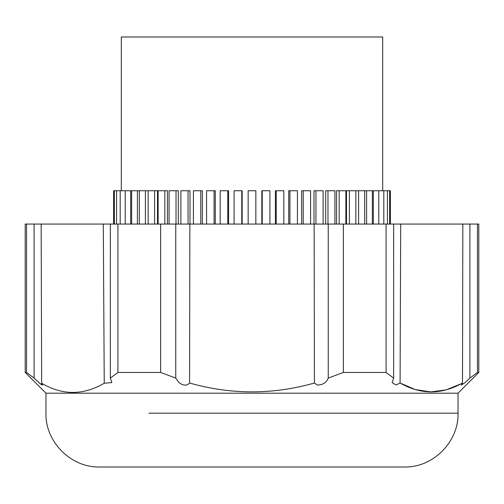 <?xml version="1.0" encoding="UTF-8"?>
<svg xmlns="http://www.w3.org/2000/svg" width="504" height="504" viewBox="0 0 504 504"><rect width="100%" height="100%" fill="white"/><g stroke="black" fill="none" stroke-linecap="round" stroke-linejoin="round"><path stroke-width="0.76" d="M26.542 372.443L34.108 378.107L39.501 383.16L42.657 385.037L41.668 383.235C62.389 395.495 83.242 395.495 104.24 383.235L111.85 382.567L110.351 378.107L117.917 372.443L117.917 224.066L25.2 224.066L25.2 372.443L26.542 372.443L26.542 224.066M117.917 224.066L478.8 224.066L478.8 372.443L477.458 372.443L477.458 224.066M110.351 378.107L110.351 224.066M117.917 372.443L160.625 372.443L160.625 224.066M160.625 372.443L175.757 378.107L175.757 224.066M175.757 378.107L178.964 382.567C183.28 385.818 186.82 385.969 189.586 383.015L189.851 224.066M189.586 383.015C231.197 394.821 272.809 394.821 314.414 383.015L314.149 224.066M314.414 383.015L317.35 385.037C322.881 384.917 326.51 382.612 328.243 378.107L328.243 224.066M328.243 378.107L343.375 372.443L343.375 224.066M343.375 372.443L386.083 372.443L386.083 224.066M386.083 372.443L393.649 378.107L393.649 224.066M393.649 378.107L392.15 382.567L395.993 385.037L400.081 383.015L400.699 224.066M461.343 383.67L446.122 389.894L430.668 391.866L415.233 389.567L400.081 383.015C420.846 394.821 441.655 394.821 462.496 383.015L462.842 224.066M462.496 383.015L461.343 385.037L465.186 382.567L469.892 378.107L469.892 224.066M469.892 378.107L477.458 372.443M41.668 384.836L38.814 382.567M34.108 378.107L34.108 224.066M41.668 383.235L41.158 224.066M104.24 383.235L103.301 224.066M148.976 413.192L458.041 413.192C458.785 441.945 432.986 467.75 404.227 467.006L99.773 467.006C71.014 467.75 45.215 441.945 45.959 413.192L45.959 393.202L458.041 393.202L478.8 372.443M148.17 224.066L148.17 190.751L145.41 190.751L145.41 224.066M139.312 224.066L139.312 190.751L145.41 190.751M148.17 190.751L157.487 190.751L157.487 224.066M158.13 224.066L158.13 190.751L167.441 190.751L167.441 224.066M169.073 224.066L169.073 190.751L178.322 190.751L178.322 224.066M180.886 224.066L180.886 190.751L190.008 190.751L190.008 224.066M193.435 224.066L193.435 190.751L202.375 190.751L202.375 224.066M206.577 224.066L206.577 190.751L215.284 190.751L215.284 224.066M220.185 224.066L220.185 190.751L228.596 190.751L228.596 224.066M234.095 224.066L234.095 190.751L242.166 190.751L242.166 224.066M262.238 224.066L262.238 190.751L261.834 190.751L261.834 224.066M276.211 224.066L276.211 190.751L275.404 190.751L275.404 224.066M289.92 224.066L289.92 190.751L288.716 190.751L288.716 224.066M303.213 224.066L303.213 190.751L301.625 190.751L301.625 224.066M315.945 224.066L315.945 190.751L313.992 190.751L313.992 224.066M327.972 224.066L327.972 190.751L325.679 190.751L325.679 224.066M339.167 224.066L339.167 190.751L336.559 190.751L336.559 224.066M349.411 224.066L349.411 190.751L346.513 190.751L346.513 224.066M382.7 190.751L382.7 36.994L121.3 36.994L121.3 190.751M139.312 190.751L137.403 190.751L137.403 224.066M131.638 224.066L131.638 190.751L137.403 190.751M131.638 190.751L130.656 190.751L130.656 224.066M113.614 224.066L113.614 190.751L130.656 190.751M349.411 190.751L390.386 190.751L390.386 224.066M339.167 190.751L345.87 190.751L345.87 224.066M327.972 190.751L334.927 190.751L334.927 224.066M315.945 190.751L323.114 190.751L323.114 224.066M303.213 190.751L310.565 190.751L310.565 224.066M289.92 190.751L297.423 190.751L297.423 224.066M276.211 190.751L283.815 190.751L283.815 224.066M262.238 190.751L269.905 190.751L269.905 224.066M255.843 190.751L255.843 224.066L255.843 190.751L248.157 190.751L248.157 224.066M125.231 190.751L125.231 224.066L125.244 190.751M378.769 224.066L378.769 190.751L378.756 224.066M373.344 224.066L373.344 190.751M366.597 224.066L366.597 190.751M358.59 224.066L358.59 190.751M241.762 190.751L241.762 224.066M227.789 190.751L227.789 224.066M214.08 190.751L214.08 224.066M200.787 190.751L200.787 224.066M188.055 190.751L188.055 224.066M176.028 190.751L176.028 224.066M164.833 190.751L164.833 224.066M154.589 190.751L154.589 224.066M45.959 393.202L25.2 372.443M458.041 413.192L458.041 393.202M120.198 224.066L120.198 190.751M116.556 224.066L116.556 190.751M114.351 224.066L114.351 190.751M389.649 224.066L389.649 190.751M387.444 224.066L387.444 190.751M383.802 224.066L383.802 190.751M372.361 224.066L372.361 190.751M364.688 224.066L364.688 190.751M355.83 224.066L355.83 190.751"/></g></svg>
